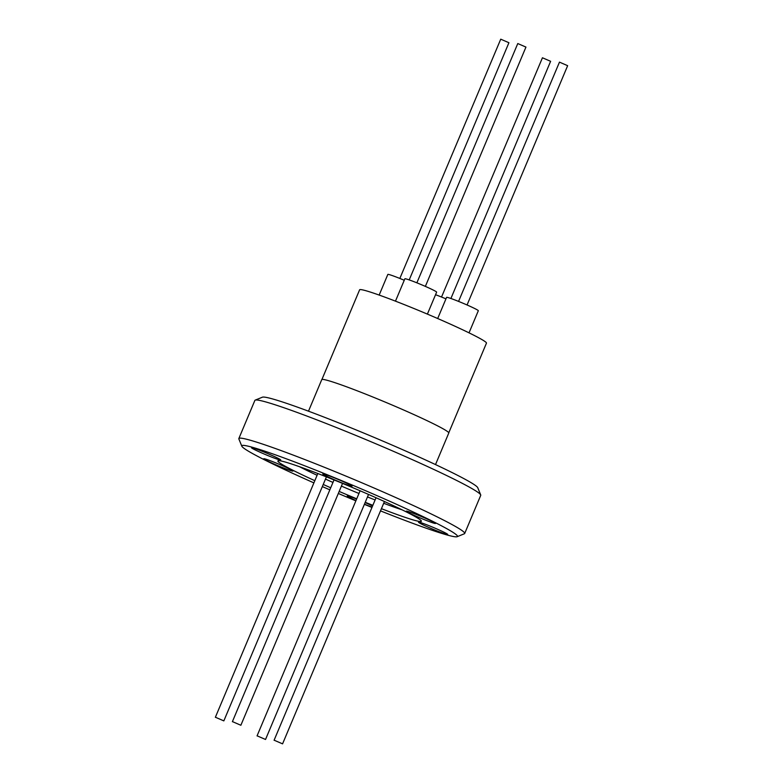 <?xml version="1.0" encoding="UTF-8"?>
<svg xmlns="http://www.w3.org/2000/svg" width="783" height="783" viewBox="0 0 783 783"><rect width="100%" height="100%" fill="white"/><g stroke="black" fill="none" stroke-linecap="round" stroke-linejoin="round"><path stroke-width="1.17" d="M215.668 717.355L223.84 720.889L215.668 717.355M274.393 740.317L282.575 743.85L274.393 740.317M232.698 721.72L240.87 725.264L232.698 721.72M257.362 735.942L265.535 739.475L257.362 735.942M448.767 432.813L486.458 343.14A68.796 3.876 -157.2 0 0 447.024 322.635A68.796 3.876 -157.2 0 0 359.612 289.818L321.921 379.491M469.027 332.844L478.325 310.724A17.226 0.969 -157.2 0 0 468.459 305.595A17.226 0.969 -157.2 0 0 446.574 297.383L437.687 318.524M427.391 314.11L436.63 292.137A17.226 0.969 -157.2 0 0 426.755 287.009A17.226 0.969 -157.2 0 0 404.88 278.787L395.474 301.152M409.215 279.903L508.921 42.722L500.738 39.179L399.839 278.445M467.06 304.978L567.646 65.684L559.473 62.141L458.564 301.406M425.365 286.382L525.951 47.088L517.778 43.554L416.869 282.82M450.91 298.499L550.615 61.309L542.443 57.776L441.534 297.031M434.438 523.328A15.846 0.891 -157.2 0 0 435.524 523.435A15.846 0.891 -157.2 0 0 423.897 517.602A15.846 0.891 -157.2 0 0 407.395 511.27A15.846 0.891 -157.2 0 0 406.308 511.162A15.846 0.891 -157.2 0 0 417.936 516.995A15.846 0.891 -157.2 0 0 434.438 523.328M350.941 486.106A15.846 0.891 -157.2 0 0 352.017 486.214A15.846 0.891 -157.2 0 0 340.399 480.38A15.846 0.891 -157.2 0 0 323.898 474.048A15.846 0.891 -157.2 0 0 322.811 473.93A15.846 0.891 -157.2 0 0 334.429 479.773A15.846 0.891 -157.2 0 0 350.941 486.106M279.658 459.905A15.846 0.891 -157.2 0 0 280.735 460.022A15.846 0.891 -157.2 0 0 269.117 454.179A15.846 0.891 -157.2 0 0 252.606 447.847A15.846 0.891 -157.2 0 0 251.529 447.739A15.846 0.891 -157.2 0 0 263.147 453.572A15.846 0.891 -157.2 0 0 279.658 459.905M291.863 470.945A15.846 0.891 -157.2 0 0 292.95 471.053A15.846 0.891 -157.2 0 0 281.332 465.21A15.846 0.891 -157.2 0 0 264.82 458.887A15.846 0.891 -157.2 0 0 263.744 458.769A15.846 0.891 -157.2 0 0 275.362 464.613A15.846 0.891 -157.2 0 0 291.863 470.945M372.571 505.975A15.846 0.891 -157.2 0 0 365.123 502.569M356.617 499.045A15.846 0.891 -157.2 0 0 348.318 496.109A15.846 0.891 -157.2 0 0 347.241 496.001A15.846 0.891 -157.2 0 0 355.981 500.572M446.653 534.358A15.846 0.891 -157.2 0 0 447.729 534.476A15.846 0.891 -157.2 0 0 436.111 528.633A15.846 0.891 -157.2 0 0 419.6 522.3A15.846 0.891 -157.2 0 0 418.523 522.192A15.846 0.891 -157.2 0 0 430.141 528.036A15.846 0.891 -157.2 0 0 446.653 534.358M325.483 479.098A66.77 3.758 -157.2 0 0 328.341 480.38A66.77 3.758 -157.2 0 0 332.961 482.426M341.408 486.106A66.77 3.758 -157.2 0 0 358.957 493.476M367.491 496.941A66.77 3.758 -157.2 0 0 375.106 499.965M383.699 503.273A66.77 3.758 -157.2 0 0 402.071 509.821M299.566 466.737A66.77 3.758 -157.2 0 0 317.095 475.271M323.222 484.471A77.83 4.385 -157.2 0 0 330.72 487.77M339.166 491.43A77.83 4.385 -157.2 0 0 356.715 498.8M365.25 502.285A77.83 4.385 -157.2 0 0 372.845 505.329M381.429 508.686A77.83 4.385 -157.2 0 0 421.371 521.263A77.83 4.385 -157.2 0 0 376.77 498.066A77.83 4.385 -157.2 0 0 277.887 460.942A77.83 4.385 -157.2 0 0 314.825 480.684M380.499 510.878A116.97 6.587 -157.2 0 0 457.145 536.707A116.97 6.587 -157.2 0 0 390.414 501.57A116.97 6.587 -157.2 0 0 241.83 446.193A116.97 6.587 -157.2 0 0 308.845 480.635A116.97 6.587 -157.2 0 0 313.905 482.886M457.145 536.707L464.358 533.771A122.5 6.9 -157.2 0 0 464.691 533.487A122.5 6.9 -157.2 0 0 394.485 496.98A122.5 6.9 -157.2 0 0 238.844 438.549A122.5 6.9 -157.2 0 0 238.874 438.989L241.83 446.193M464.691 533.487L480.733 495.345A122.5 6.9 -157.2 0 0 480.703 494.905A122.5 6.9 -157.2 0 0 410.517 458.838A122.5 6.9 -157.2 0 0 255.209 400.123A122.5 6.9 -157.2 0 0 254.876 400.407L238.844 438.549M480.703 494.905L477.747 487.701A116.97 6.587 -157.2 0 0 410.732 453.259A116.97 6.587 -157.2 0 0 262.422 397.187L255.209 400.123M308.492 411.183L321.754 379.638A68.894 3.876 22.8 0 1 326.452 380.117A68.894 3.876 22.8 0 1 398.244 407.649A68.894 3.876 22.8 0 1 448.776 433.028L435.514 464.573M322.332 486.586A116.97 6.587 -157.2 0 0 329.849 489.845M338.315 493.466A116.97 6.587 -157.2 0 0 355.864 500.846M364.379 504.36A116.97 6.587 -157.2 0 0 371.954 507.443M364.447 504.183A15.846 0.891 -157.2 0 0 372.091 507.12M445.948 298.852A17.226 0.969 -157.2 0 0 435.544 294.721M404.253 280.265A17.226 0.969 -157.2 0 0 387.839 274.422L379.168 295.064M223.84 720.889L326.413 476.886M282.575 743.85L384.433 501.521M240.87 725.264L342.543 483.405M265.535 739.475L368.539 494.445M257.049 735.912L360.092 490.784M232.385 721.691L334.008 479.93M274.079 740.278L376.036 497.743M215.354 717.316L317.829 473.529"/></g></svg>
